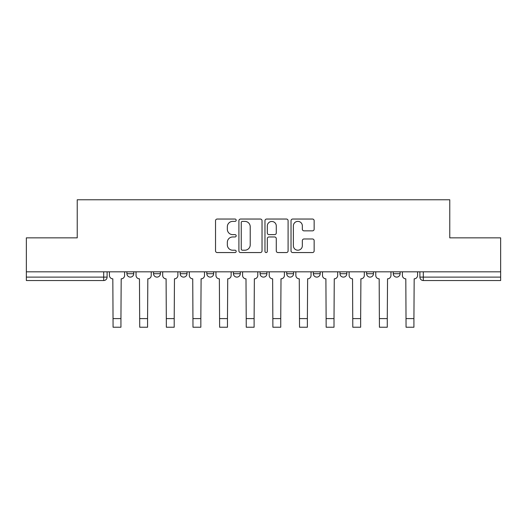 <?xml version="1.0" encoding="UTF-8"?>
<svg xmlns="http://www.w3.org/2000/svg" width="527" height="527" viewBox="0 0 527 527"><rect width="100%" height="100%" fill="white"/><g stroke="black" fill="none" stroke-linecap="round" stroke-linejoin="round"><path stroke-width="0.79" d="M236.182 220.214A1.173 1.173 0 0 0 235.009 219.041L217.203 219.041A1.673 1.673 0 0 0 215.53 220.714L215.53 250.878A1.673 1.673 0 0 0 217.203 252.558L235.009 252.558A1.173 1.173 0 0 0 236.182 251.386A1.173 1.173 0 0 0 235.009 250.213L232.703 250.213A5.362 5.362 0 0 1 227.341 244.851L227.341 242.334A5.362 5.362 0 0 1 232.703 236.972L235.009 236.972A1.173 1.173 0 0 0 236.182 235.8A1.173 1.173 0 0 0 235.009 234.627L232.703 234.627A5.362 5.362 0 0 1 227.341 229.265L227.341 226.748A5.362 5.362 0 0 1 232.703 221.386L235.009 221.386A1.173 1.173 0 0 0 236.182 220.214M339.987 271.82L339.987 273.704L346.819 273.704A3.412 3.412 0 0 1 343.406 277.116A3.412 3.412 0 0 1 339.987 273.704L339.987 271.82M286.721 271.82L286.721 273.704L293.552 273.704A3.412 3.412 0 0 1 290.133 277.116A3.412 3.412 0 0 1 286.721 273.704L286.721 271.82M260.088 271.82L260.088 273.704L266.912 273.704A3.412 3.412 0 0 1 263.5 277.116A3.412 3.412 0 0 1 260.088 273.704L260.088 271.82M206.815 271.82L206.815 273.704L213.646 273.704A3.412 3.412 0 0 1 210.233 277.116A3.412 3.412 0 0 1 206.815 273.704L206.815 271.82M312.478 230.852A1.673 1.673 0 0 0 314.151 229.179L314.151 220.714A1.673 1.673 0 0 0 312.478 219.041L292.702 219.041A1.673 1.673 0 0 0 291.029 220.714L291.029 250.878A1.673 1.673 0 0 0 292.702 252.558L312.478 252.558A1.673 1.673 0 0 0 314.151 250.878L314.151 240.661A1.673 1.673 0 0 0 312.478 238.981L304.013 238.981A1.673 1.673 0 0 0 302.34 240.661L302.34 245.727A4.486 4.486 0 0 1 297.854 250.213A4.486 4.486 0 0 1 293.374 245.727L293.374 225.866A4.486 4.486 0 0 1 297.854 221.386A4.486 4.486 0 0 1 302.34 225.866L302.34 229.179A1.673 1.673 0 0 0 304.013 230.852L312.478 230.852M26.35 271.82L26.35 237.848L77.232 237.848L77.232 199.773L449.768 199.773L449.768 237.848L500.65 237.848L500.65 271.82L26.35 271.82L26.35 277.116L107.106 277.116L107.106 271.82L107.106 277.116A3.412 3.412 0 0 1 103.694 280.529L26.35 280.529L26.35 277.116M262.031 220.714A1.673 1.673 0 0 0 260.358 219.041L240.582 219.041A1.673 1.673 0 0 0 238.909 220.714L238.909 250.878A1.673 1.673 0 0 0 240.582 252.558L260.358 252.558A1.673 1.673 0 0 0 262.031 250.878L262.031 220.714M266.642 219.041L286.418 219.041A1.673 1.673 0 0 1 288.091 220.714L288.091 250.878A1.673 1.673 0 0 1 286.418 252.558L277.953 252.558A1.673 1.673 0 0 1 276.28 250.878L276.28 238.645A1.673 1.673 0 0 0 274.6 236.972L268.987 236.972A1.673 1.673 0 0 0 267.314 238.645L267.314 251.386A1.173 1.173 0 0 1 266.142 252.558A1.173 1.173 0 0 1 264.969 251.386L264.969 220.714A1.673 1.673 0 0 1 266.642 219.041M419.894 271.82L419.894 277.116L500.65 277.116L500.65 280.529L423.306 280.529A3.412 3.412 0 0 1 419.894 277.116L419.894 271.82M500.65 271.82L500.65 277.116M400.085 271.82L400.085 273.704A3.412 3.412 0 0 1 396.673 277.116A3.412 3.412 0 0 1 393.261 273.704L400.085 273.704M393.261 271.82L393.261 273.704M373.452 271.82L373.452 273.704A3.412 3.412 0 0 1 370.04 277.116A3.412 3.412 0 0 1 366.621 273.704L373.452 273.704L373.452 271.82M366.621 271.82L366.621 273.704M346.819 271.82L346.819 273.704M320.185 271.82L320.185 273.704A3.412 3.412 0 0 1 316.767 277.116A3.412 3.412 0 0 1 313.354 273.704L320.185 273.704L320.185 271.82M313.354 271.82L313.354 273.704M293.552 271.82L293.552 273.704L293.552 271.82M266.912 273.704L266.912 271.82L266.912 273.704A3.412 3.412 0 0 1 263.5 277.116M240.279 271.82L240.279 273.704A3.412 3.412 0 0 1 236.867 277.116A3.412 3.412 0 0 1 233.448 273.704A3.412 3.412 0 0 0 236.867 277.116A3.412 3.412 0 0 0 240.279 273.704L240.279 271.82M233.448 271.82L233.448 273.704L240.279 273.704M213.646 271.82L213.646 273.704M187.013 271.82L187.013 273.704A3.412 3.412 0 0 1 183.594 277.116A3.412 3.412 0 0 1 180.181 273.704A3.412 3.412 0 0 0 183.594 277.116A3.412 3.412 0 0 0 187.013 273.704L180.181 273.704L180.181 271.82M153.548 271.82L153.548 273.704L160.379 273.704L160.379 271.82L160.379 273.704A3.412 3.412 0 0 1 156.96 277.116A3.412 3.412 0 0 1 153.548 273.704A3.412 3.412 0 0 0 156.96 277.116M126.915 271.82L126.915 273.704L133.739 273.704L133.739 271.82L133.739 273.704A3.412 3.412 0 0 1 130.327 277.116A3.412 3.412 0 0 1 126.915 273.704A3.412 3.412 0 0 0 130.327 277.116M103.694 271.82L103.694 280.529A3.412 3.412 0 0 0 107.106 277.116M242.427 221.386A1.173 1.173 0 0 0 241.254 222.559L241.254 249.04A1.173 1.173 0 0 0 242.427 250.213L244.857 250.213A5.362 5.362 0 0 0 250.22 244.851L250.22 226.748A5.362 5.362 0 0 0 244.857 221.386L242.427 221.386M276.28 225.951A4.486 4.486 0 0 0 271.794 221.472A4.486 4.486 0 0 0 267.314 225.951L267.314 232.947A1.673 1.673 0 0 0 268.987 234.627L274.6 234.627A1.673 1.673 0 0 0 276.28 232.947L276.28 225.951M109.412 271.82L109.412 275.41A3.412 3.412 0 0 0 112.824 278.823L113.081 327.227L120.94 327.227L120.94 318.604L113.081 318.604M124.609 271.82L124.609 275.41A3.412 3.412 0 0 1 121.19 278.823L120.94 318.604M136.045 271.82L136.045 275.41A3.412 3.412 0 0 0 139.464 278.823L139.721 327.227L147.573 327.227L147.573 318.604L139.721 318.604M151.242 271.82L151.242 275.41A3.412 3.412 0 0 1 147.83 278.823L147.573 318.604M162.678 271.82L162.678 275.41A3.412 3.412 0 0 0 166.097 278.823L166.354 327.227L174.206 327.227L174.206 318.604L166.354 318.604M177.876 271.82L177.876 275.41A3.412 3.412 0 0 1 174.463 278.823L174.206 318.604M189.318 271.82L189.318 275.41A3.412 3.412 0 0 0 192.73 278.823L192.987 327.227L200.84 327.227L200.84 318.604L192.987 318.604M204.509 271.82L204.509 275.41A3.412 3.412 0 0 1 201.097 278.823L200.84 318.604M215.951 271.82L215.951 275.41A3.412 3.412 0 0 0 219.364 278.823L219.621 327.227L227.473 327.227L227.473 318.604L219.621 318.604M231.149 271.82L231.149 275.41A3.412 3.412 0 0 1 227.73 278.823L227.473 318.604M242.585 271.82L242.585 275.41A3.412 3.412 0 0 0 245.997 278.823L246.254 327.227L254.113 327.227L254.113 318.604L246.254 318.604M257.782 271.82L257.782 275.41A3.412 3.412 0 0 1 254.363 278.823L254.113 318.604M269.218 271.82L269.218 275.41A3.412 3.412 0 0 0 272.637 278.823L272.887 327.227L280.746 327.227L280.746 318.604L272.887 318.604M284.415 271.82L284.415 275.41A3.412 3.412 0 0 1 281.003 278.823L280.746 318.604M295.851 271.82L295.851 275.41A3.412 3.412 0 0 0 299.27 278.823L299.527 327.227L307.379 327.227L307.379 318.604L299.527 318.604M311.049 271.82L311.049 275.41A3.412 3.412 0 0 1 307.636 278.823L307.379 318.604M322.491 271.82L322.491 275.41A3.412 3.412 0 0 0 325.903 278.823L326.16 327.227L334.013 327.227L334.013 318.604L326.16 318.604M337.682 271.82L337.682 275.41A3.412 3.412 0 0 1 334.27 278.823L334.013 318.604M349.124 271.82L349.124 275.41A3.412 3.412 0 0 0 352.537 278.823L352.794 327.227L360.646 327.227L360.646 318.604L352.794 318.604M364.322 271.82L364.322 275.41A3.412 3.412 0 0 1 360.903 278.823L360.646 318.604M375.758 271.82L375.758 275.41A3.412 3.412 0 0 0 379.17 278.823L379.427 327.227L387.279 327.227L387.279 318.604L379.427 318.604M390.955 271.82L390.955 275.41A3.412 3.412 0 0 1 387.536 278.823L387.279 318.604M402.391 271.82L402.391 275.41A3.412 3.412 0 0 0 405.81 278.823L406.06 327.227L413.919 327.227L413.919 318.604L406.06 318.604M417.588 271.82L417.588 275.41A3.412 3.412 0 0 1 414.176 278.823L413.919 318.604M423.306 271.82L423.306 280.529"/></g></svg>

